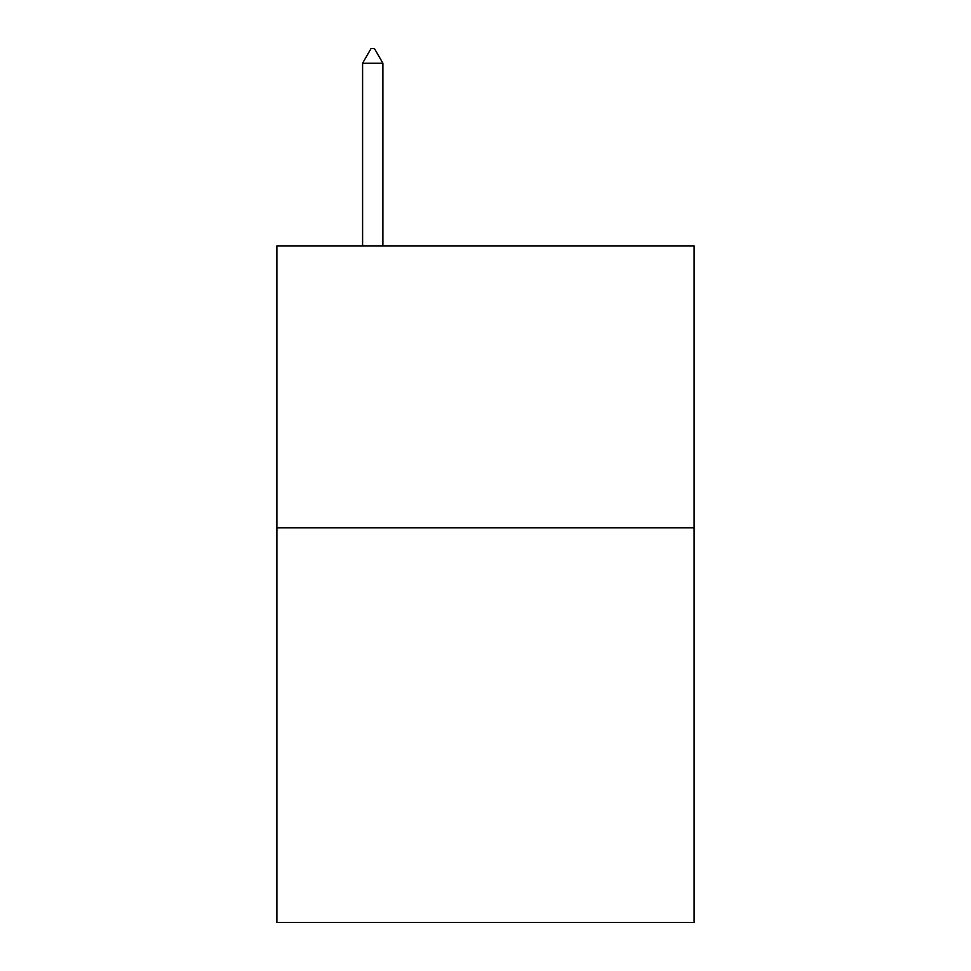 <?xml version="1.0" encoding="UTF-8"?>
<svg xmlns="http://www.w3.org/2000/svg" width="971" height="971" viewBox="0 0 971 971"><rect width="100%" height="100%" fill="white"/><g stroke="black" fill="none" stroke-linecap="round" stroke-linejoin="round"><path stroke-width="1.46" d="M694.107 527.787L694.107 922.45L276.893 922.45L276.893 245.881L694.107 245.881L694.107 527.787L276.893 527.787M382.89 63.212L374.43 48.55L371.043 48.55L362.596 63.212L382.89 63.212L382.89 245.881M362.596 63.212L362.596 245.881"/></g></svg>
